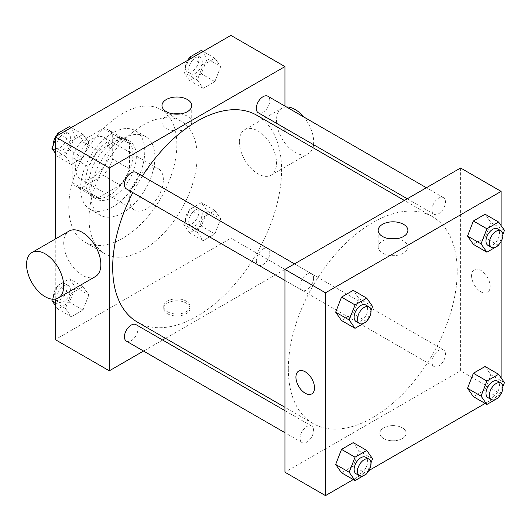 <?xml version="1.0" encoding="UTF-8"?>
<svg xmlns="http://www.w3.org/2000/svg" width="531" height="531" viewBox="0 0 531 531"><rect width="100%" height="100%" fill="white"/><g stroke="black" fill="none" stroke-linecap="round" stroke-linejoin="round"><path stroke-width="0.4" stroke-dasharray="2.65 1.99" d="M129.571 199.198A23.882 13.793 120 0 0 134.516 210.13A23.882 13.793 120 0 0 158.404 196.337A23.882 13.793 120 0 0 158.404 168.758A23.882 13.793 120 0 0 139.998 175.157A23.882 13.793 120 0 0 129.571 199.198M75.528 167.995A23.882 13.793 120 0 0 80.473 178.927A23.882 13.793 120 0 0 104.361 165.134A23.882 13.793 120 0 0 104.361 137.556A23.882 13.793 120 0 0 85.956 143.954A23.882 13.793 120 0 0 75.528 167.995M81.522 141.133L103.313 128.548A32.537 18.784 120 0 1 108.689 130.062A32.537 18.784 120 0 1 112.685 133.965L112.685 159.121A32.537 18.784 120 0 1 103.313 175.356L81.522 187.934A32.537 18.784 120 0 1 76.145 186.421A32.537 18.784 120 0 1 72.15 182.525L72.15 157.362A32.537 18.784 120 0 1 81.522 141.133L98.408 150.884L120.198 138.299L103.313 128.548M103.313 175.356L120.198 185.107L98.408 197.685L81.522 187.934M72.15 182.525L89.035 192.275L89.035 167.112L72.15 157.362M89.035 192.275A32.537 18.784 120 0 0 93.038 196.171A32.537 18.784 120 0 0 98.408 197.685M120.198 185.107A32.537 18.784 120 0 0 129.571 168.871L112.685 159.121M120.198 138.299A32.537 18.784 120 0 1 125.575 139.812A32.537 18.784 120 0 1 129.571 143.715L129.571 168.871M98.408 150.884A32.537 18.784 120 0 0 89.035 167.112M109.306 195.295A33.44 19.308 -60 0 1 92.586 196.955A33.44 19.308 -60 0 1 92.586 158.338A33.44 19.308 -60 0 1 126.026 139.036A33.44 19.308 -60 0 1 131.15 165.831A33.44 19.308 -60 0 1 109.306 195.295M112.685 197.247A33.44 19.308 120 0 0 134.529 167.783A33.44 19.308 120 0 0 129.405 140.987A33.44 19.308 120 0 0 103.638 149.941A33.44 19.308 120 0 0 89.035 183.593A33.44 19.308 120 0 0 95.965 198.899A33.44 19.308 120 0 0 112.685 197.247M129.571 143.715L112.685 133.965M112.685 206.997A45.381 26.198 -60 0 1 89.991 209.247A45.381 26.198 -60 0 1 89.991 156.844A45.381 26.198 -60 0 1 135.372 130.646A45.381 26.198 -60 0 1 142.328 167.006A45.381 26.198 -60 0 1 112.685 206.997M122.814 212.845A45.381 26.198 -60 0 1 100.127 215.095A45.381 26.198 -60 0 1 100.127 162.692A45.381 26.198 -60 0 1 145.507 136.494A45.381 26.198 -60 0 1 152.463 172.86A45.381 26.198 -60 0 1 122.814 212.845M122.814 238.2A76.431 44.126 -60 0 1 84.602 241.983A76.431 44.126 -60 0 1 84.602 153.731A76.431 44.126 -60 0 1 161.032 109.605A76.431 44.126 -60 0 1 172.748 170.849A76.431 44.126 -60 0 1 122.814 238.2M143.085 249.902A76.431 44.126 120 0 0 193.012 182.551A76.431 44.126 120 0 0 181.297 121.307A76.431 44.126 120 0 0 122.402 141.784A76.431 44.126 120 0 0 89.035 218.699A76.431 44.126 120 0 0 104.866 253.685A76.431 44.126 120 0 0 143.085 249.902M220.717 218.805L214.869 233.886L203.167 240.643L197.313 232.319L203.167 217.239L214.869 210.482L220.717 218.805L214.869 233.886L203.167 240.643L197.313 232.319L203.167 217.239L214.869 210.482L220.717 218.805L207.209 211.006L201.355 226.087L189.653 232.843L183.806 224.52L189.653 209.44L201.355 202.683L207.209 211.006M220.717 66.541L214.869 81.615L203.167 88.372L197.313 80.048L203.167 64.968L214.869 58.218L220.717 66.541L214.869 81.615L203.167 88.372L197.313 80.048L203.167 64.968L214.869 58.218L220.717 66.541L207.209 58.735L201.355 73.816L189.653 80.573L183.806 72.249L188.644 59.784M230.905 35.385L230.905 238.2L55.264 339.608M55.264 299.079L55.264 239.063M88.85 294.937L83.002 310.018L71.3 316.775L65.446 308.451L71.3 293.371L83.002 286.614L88.85 294.937L83.002 310.018L71.3 316.775L65.446 308.451L71.3 293.371L83.002 286.614L88.85 294.937L75.336 287.138L69.488 302.219L57.786 308.976L55.264 305.378M88.85 142.673L83.002 157.747L71.3 164.504L65.446 156.18L71.3 141.107L83.002 134.35L88.85 142.673L83.002 157.747L71.3 164.504L65.446 156.18L71.3 141.107L83.002 134.35L88.85 142.673L75.336 134.874L69.488 149.948L57.786 156.705L55.264 153.114M284.948 131.502L284.948 269.403L230.905 238.2M284.948 269.403L165.526 338.347M162.632 340.019L143.529 351.051M167.57 313.768A13.136 7.587 0 0 0 181.887 315.414A13.136 7.587 0 0 0 189.998 308.405A13.136 7.587 0 0 0 176.863 300.818A13.136 7.587 0 0 0 163.727 308.405A13.136 7.587 0 0 0 167.57 313.768M137.416 322.118A119.422 68.95 120 0 0 256.838 253.174A119.422 68.95 120 0 0 256.838 115.273M142.388 176.06A119.422 68.95 120 0 0 132.83 192.607M284.948 106.1L284.948 128.163M258.285 112.771A9.551 5.516 120 0 0 267.836 107.255A9.551 5.516 120 0 0 267.836 96.224M256.307 260.668A9.551 5.516 120 0 0 258.285 265.035A9.551 5.516 120 0 0 267.836 259.52A9.551 5.516 120 0 0 267.836 248.488A9.551 5.516 120 0 0 260.475 251.05A9.551 5.516 120 0 0 256.307 260.668M126.418 341.174A9.551 5.516 120 0 0 135.969 335.658A9.551 5.516 120 0 0 135.969 324.627M135.969 172.356A9.551 5.516 -60 0 1 137.947 176.73A9.551 5.516 -60 0 1 133.779 186.341A9.551 5.516 -60 0 1 126.418 188.903M239.348 141.664A26.271 15.167 -120 0 0 250.818 168.108A26.271 15.167 -120 0 0 271.062 175.144A26.271 15.167 -120 0 0 271.062 144.81A26.271 15.167 -120 0 0 244.791 129.637A26.271 15.167 -120 0 0 239.348 141.664M95.421 276.551A26.271 15.167 60 0 1 69.149 261.385A26.271 15.167 60 0 1 69.149 231.045M286.441 106.963A26.271 15.167 -120 0 0 281.948 108.185A26.271 15.167 -120 0 0 276.505 120.212A26.271 15.167 -120 0 0 287.975 146.656A26.271 15.167 -120 0 0 308.219 153.691A26.271 15.167 -120 0 0 312.812 147.591M313.469 144.631A26.271 15.167 -120 0 0 303.725 116.939M180.467 113.919A14.875 8.589 180 0 1 191.731 122.249A14.875 8.589 180 0 1 182.551 130.181A14.875 8.589 180 0 1 166.342 128.323A14.875 8.589 180 0 1 161.988 122.249A14.875 8.589 180 0 1 173.259 113.919M167.57 311.803A13.136 7.587 0 0 0 181.887 313.443A13.136 7.587 0 0 0 189.998 306.44A13.136 7.587 0 0 0 176.863 298.853A13.136 7.587 0 0 0 163.727 306.44A13.136 7.587 0 0 0 167.57 311.803M288.326 368.859A119.422 68.95 120 0 0 313.058 423.526A119.422 68.95 120 0 0 432.48 354.575A119.422 68.95 120 0 0 432.48 216.681A119.422 68.95 120 0 0 340.457 248.674A119.422 68.95 120 0 0 288.326 368.859M313.595 278.138A9.551 5.516 -60 0 1 309.42 287.749A9.551 5.516 -60 0 1 302.059 290.311A9.551 5.516 -60 0 1 302.059 279.279A9.551 5.516 -60 0 1 311.611 273.764A9.551 5.516 -60 0 1 313.595 278.138M431.949 362.069A9.551 5.516 120 0 0 433.927 366.443A9.551 5.516 120 0 0 443.485 360.927A9.551 5.516 120 0 0 443.485 349.896A9.551 5.516 120 0 0 436.117 352.458A9.551 5.516 120 0 0 431.949 362.069M300.081 438.208A9.551 5.516 120 0 0 302.059 442.582A9.551 5.516 120 0 0 311.611 437.059A9.551 5.516 120 0 0 311.611 426.028A9.551 5.516 120 0 0 304.25 428.59A9.551 5.516 120 0 0 300.081 438.208M431.949 209.805A9.551 5.516 120 0 0 433.927 214.179A9.551 5.516 120 0 0 443.485 208.663A9.551 5.516 120 0 0 443.485 197.632A9.551 5.516 120 0 0 436.117 200.187A9.551 5.516 120 0 0 431.949 209.805M460.596 167.995L460.596 370.811L284.948 472.218M501.125 394.208L460.596 370.811M500.673 394.473L485.142 403.441M368.799 470.605L353.274 479.573M383.747 438.573A13.136 7.587 0 0 0 398.064 440.219A13.136 7.587 0 0 0 406.175 433.216A13.136 7.587 0 0 0 393.04 425.63A13.136 7.587 0 0 0 379.904 433.216A13.136 7.587 0 0 0 383.747 438.573A13.136 7.587 0 0 0 398.064 440.219A13.136 7.587 0 0 0 406.175 433.21A13.136 7.587 0 0 0 393.04 425.623A13.136 7.587 0 0 0 379.904 433.21A13.136 7.587 0 0 0 383.747 438.573M490.936 222.549L485.088 214.225L490.936 222.549L485.088 237.629L473.387 244.386L485.088 237.629L490.936 222.549L504.45 230.348M359.069 450.952L353.221 442.628L359.069 450.952L353.221 466.032L341.519 472.782L353.221 466.032L359.069 450.952L372.583 458.751M501.125 225.622L501.125 241.413M501.125 377.886L501.125 393.683M490.936 374.82L485.088 366.496L490.936 374.82L485.088 389.893L473.387 396.65L485.088 389.893L490.936 374.82L504.45 382.619M359.069 298.681L353.221 290.357L359.069 298.681L353.221 313.761L341.519 320.518L353.221 313.761L359.069 298.681L372.583 306.48M471.568 275.735A13.136 7.587 -120 0 0 477.303 288.957A13.136 7.587 -120 0 0 487.425 292.475A13.136 7.587 -120 0 0 487.425 277.308A13.136 7.587 -120 0 0 474.289 269.721A13.136 7.587 -120 0 0 471.568 275.735M298.648 371.129L298.648 371.129A13.136 7.587 60 0 1 308.77 374.647A13.136 7.587 60 0 1 314.505 387.869A13.136 7.587 60 0 1 311.783 393.883L311.783 393.883M471.568 275.742A13.136 7.587 -120 0 0 477.303 288.957A13.136 7.587 -120 0 0 487.425 292.481A13.136 7.587 -120 0 0 487.425 277.308A13.136 7.587 -120 0 0 474.289 269.728A13.136 7.587 -120 0 0 471.568 275.742M396.644 238.724A14.875 8.589 180 0 1 407.908 247.061A14.875 8.589 180 0 1 398.728 254.993A14.875 8.589 180 0 1 382.519 253.128A14.875 8.589 180 0 1 378.165 247.061A14.875 8.589 180 0 1 389.435 238.724M370.99 310.595L367.094 320.638M356.102 321.514A9.551 5.516 120 0 0 365.66 315.998A9.551 5.516 120 0 0 365.66 304.967M366.729 321.56L353.221 313.761M502.857 234.463L498.961 244.499M487.969 245.382A9.551 5.516 120 0 0 497.527 239.866A9.551 5.516 120 0 0 497.527 228.828M498.602 245.428L485.088 237.629M370.99 462.866L367.094 472.902M356.102 473.778A9.551 5.516 120 0 0 365.66 468.262A9.551 5.516 120 0 0 365.66 457.231M366.729 473.831L353.221 466.032M502.857 386.727L498.961 396.77M487.969 397.646A9.551 5.516 120 0 0 497.527 392.13A9.551 5.516 120 0 0 497.527 381.099M498.602 397.699L485.088 389.893M55.264 139.812L56.771 135.916M69.488 126.551L75.336 134.874M56.883 145.527A9.551 5.516 120 0 0 58.861 149.901A9.551 5.516 120 0 0 68.413 144.386A9.551 5.516 120 0 0 68.413 133.354A9.551 5.516 120 0 0 61.052 135.909A9.551 5.516 120 0 0 56.883 145.527M83.002 157.747L69.488 149.948M71.3 164.504L57.786 156.705M65.446 156.18L55.264 150.3M71.3 141.107L59.545 134.316M83.002 134.35L71.247 127.559M53.531 144.273A9.551 5.516 120 0 0 55.483 147.95A9.551 5.516 120 0 0 65.034 142.434A9.551 5.516 120 0 0 65.034 131.403A9.551 5.516 120 0 0 57.428 134.23M55.715 136.527A9.551 5.516 120 0 0 55.264 137.317M201.355 50.412L207.209 58.735M188.751 69.395A9.551 5.516 120 0 0 190.729 73.769A9.551 5.516 120 0 0 200.28 68.253A9.551 5.516 120 0 0 200.28 57.222A9.551 5.516 120 0 0 192.919 59.777A9.551 5.516 120 0 0 188.751 69.395M214.869 81.615L201.355 73.816M203.167 88.372L189.653 80.573M197.313 80.048L183.806 72.249M203.167 64.968L191.412 58.184M214.869 58.218L203.114 51.427M187.582 60.395A9.551 5.516 120 0 0 185.372 67.444A9.551 5.516 120 0 0 187.35 71.818A9.551 5.516 120 0 0 196.908 66.302A9.551 5.516 120 0 0 196.908 55.27A9.551 5.516 120 0 0 189.295 58.098M52.503 299.199L57.786 285.572L69.488 278.815L75.336 287.138M56.883 297.798A9.551 5.516 120 0 0 58.861 302.172A9.551 5.516 120 0 0 68.413 296.65A9.551 5.516 120 0 0 68.413 285.618A9.551 5.516 120 0 0 61.052 288.18A9.551 5.516 120 0 0 56.883 297.798M83.002 310.018L69.488 302.219M71.3 316.775L57.786 308.976M65.446 308.451L55.264 302.57M71.3 293.371L57.786 285.572M83.002 286.614L69.488 278.815M53.505 295.847A9.551 5.516 120 0 0 55.483 300.221A9.551 5.516 120 0 0 65.034 294.705A9.551 5.516 120 0 0 65.034 283.673A9.551 5.516 120 0 0 57.673 286.229A9.551 5.516 120 0 0 53.505 295.847M188.751 221.659A9.551 5.516 120 0 0 190.729 226.033A9.551 5.516 120 0 0 200.28 220.518A9.551 5.516 120 0 0 200.28 209.486A9.551 5.516 120 0 0 192.919 212.048A9.551 5.516 120 0 0 188.751 221.659M214.869 233.886L201.355 226.087M203.167 240.643L189.653 232.843M197.313 232.319L183.806 224.52M203.167 217.239L189.653 209.44M214.869 210.482L201.355 202.683M185.372 219.715A9.551 5.516 120 0 0 187.35 224.089A9.551 5.516 120 0 0 196.908 218.573A9.551 5.516 120 0 0 196.908 207.535A9.551 5.516 120 0 0 189.54 210.097A9.551 5.516 120 0 0 185.372 219.715M80.473 178.927L134.516 210.13M104.361 137.556L158.404 168.758M129.405 140.987L126.026 139.036M95.965 198.899L92.586 196.955M125.575 139.812L108.689 130.062M93.038 196.171L76.145 186.421M145.507 136.494L135.372 130.646M100.127 215.095L89.991 209.247M181.297 121.307L161.032 109.605M104.866 253.685L84.602 241.983M271.062 175.144L308.219 153.691M244.791 129.637L281.948 108.185M191.731 122.249L191.731 105.589M161.988 122.249L161.988 105.589M163.727 306.44L163.727 308.405M189.998 306.44L189.998 308.405M432.48 216.681L404.37 200.452M313.058 423.526L284.948 407.297M284.948 280.428L302.059 290.311M294.499 263.88L311.611 273.764M443.485 349.896L267.836 248.488M433.927 366.443L258.285 265.035M311.611 426.028L284.948 410.636M302.059 442.582L284.948 432.699M443.485 197.632L426.373 187.748M433.927 214.179L407.264 198.78M407.908 247.061L407.908 230.394M378.165 247.061L378.165 230.394M68.413 133.354L65.034 131.403M58.861 149.901L55.483 147.95M200.28 57.222L196.908 55.27M190.729 73.769L187.35 71.818M68.413 285.618L65.034 283.673M58.861 302.172L55.483 300.221M200.28 209.486L196.908 207.535M190.729 226.033L187.35 224.089"/><path stroke-width="0.8" d="M143.529 351.051L109.306 370.811L55.264 339.608L55.264 299.079M55.264 239.063L55.264 136.792L230.905 35.385L284.948 66.587L284.948 106.1M165.526 338.347L162.632 340.019M132.83 192.607A119.422 68.95 120 0 0 112.685 267.451A119.422 68.95 120 0 0 137.416 322.118L284.948 407.297M404.37 200.452L256.838 115.273A119.422 68.95 120 0 0 142.388 176.06M284.948 128.163L284.948 131.502M109.306 370.811L109.306 167.995L284.948 66.587M426.373 187.748L267.836 96.224A9.551 5.516 120 0 0 260.475 98.779A9.551 5.516 120 0 0 256.307 108.397A9.551 5.516 120 0 0 258.285 112.771L407.264 198.78M284.948 410.636L135.969 324.627A9.551 5.516 120 0 0 128.608 327.182A9.551 5.516 120 0 0 124.44 336.8A9.551 5.516 120 0 0 126.418 341.174L284.948 432.699M284.948 280.428L126.418 188.903A9.551 5.516 -60 0 1 126.418 177.872A9.551 5.516 -60 0 1 135.969 172.356L294.499 263.88M109.306 167.995L55.264 136.792M166.342 111.663A14.875 8.589 180 0 1 161.988 105.589A14.875 8.589 180 0 1 176.863 97A14.875 8.589 180 0 1 191.731 105.589A14.875 8.589 180 0 1 182.551 113.521A14.875 8.589 180 0 1 166.342 111.663M31.993 252.497L69.149 231.045A26.271 15.167 60 0 1 89.394 238.087A26.271 15.167 60 0 1 100.863 264.524A26.271 15.167 60 0 1 95.421 276.551L58.264 298.004A26.271 15.167 60 0 1 31.993 282.837A26.271 15.167 60 0 1 31.993 252.497A26.271 15.167 60 0 1 52.237 259.54A26.271 15.167 60 0 1 63.707 285.977A26.271 15.167 60 0 1 58.264 298.004M312.812 147.591A26.271 15.167 -120 0 0 313.469 144.631M303.725 116.939A26.271 15.167 -120 0 0 286.441 106.963M173.259 113.919A14.875 8.589 180 0 1 180.467 113.919M353.274 479.573L325.483 495.615L284.948 472.218L284.948 269.396L460.596 167.995L501.125 191.392L501.125 225.622M501.125 393.683L500.673 394.473M485.142 403.441L368.799 470.605M473.387 244.386L467.539 236.063L473.387 220.982L485.088 214.225L473.387 220.982L467.539 236.063L473.387 244.386L486.9 252.185L481.046 243.862L486.9 228.781L498.602 222.024L504.45 230.348L502.857 234.463M341.519 472.782L335.672 464.459L341.519 449.385L353.221 442.628L341.519 449.385L335.672 464.459L341.519 472.782L355.033 480.588L349.179 472.265L355.033 457.184L366.729 450.427L372.583 458.751L370.99 462.866M501.125 241.413L501.125 377.886M325.483 495.615L325.483 292.8L501.125 191.392M473.387 396.65L467.539 388.327L473.387 373.253L485.088 366.496L473.387 373.253L467.539 388.327L473.387 396.65L486.9 404.449L481.046 396.126L486.9 381.052L498.602 374.295L504.45 382.619L502.857 386.727M341.519 320.518L335.672 312.195L341.519 297.114L353.221 290.357L341.519 297.114L335.672 312.195L341.519 320.518L355.033 328.317L349.179 319.994L355.033 304.913L366.729 298.156L372.583 306.48L370.99 310.595M325.483 292.8L284.948 269.396M382.519 236.468A14.875 8.589 180 0 1 378.165 230.394A14.875 8.589 180 0 1 393.04 221.812A14.875 8.589 180 0 1 407.908 230.394A14.875 8.589 180 0 1 398.728 238.333A14.875 8.589 180 0 1 382.519 236.468M314.505 387.869A13.136 7.587 60 0 1 311.783 393.883A13.136 7.587 60 0 1 298.648 386.302A13.136 7.587 60 0 1 298.648 371.129A13.136 7.587 60 0 1 308.77 374.654A13.136 7.587 60 0 1 314.505 387.869M311.783 393.883A13.136 7.587 60 0 1 298.648 386.296A13.136 7.587 60 0 1 298.648 371.129M389.435 238.724A14.875 8.589 180 0 1 396.644 238.724M367.094 320.638L366.729 321.56L355.033 328.317M369.038 306.911L365.66 304.967A9.551 5.516 120 0 0 358.299 307.522A9.551 5.516 120 0 0 354.124 317.14A9.551 5.516 120 0 0 356.102 321.514L359.48 323.465A9.551 5.516 120 0 0 369.038 317.95A9.551 5.516 120 0 0 369.038 306.911A9.551 5.516 120 0 0 361.671 309.473A9.551 5.516 120 0 0 357.502 319.091A9.551 5.516 120 0 0 359.48 323.465M349.179 319.994L335.672 312.195M355.033 304.913L341.519 297.114M366.729 298.156L353.221 290.357M498.961 244.499L498.602 245.428L486.9 252.185M500.906 230.779L497.527 228.828A9.551 5.516 120 0 0 490.166 231.39A9.551 5.516 120 0 0 485.991 241.008A9.551 5.516 120 0 0 487.969 245.382L491.348 247.327A9.551 5.516 120 0 0 500.906 241.811A9.551 5.516 120 0 0 500.906 230.779A9.551 5.516 120 0 0 493.545 233.341A9.551 5.516 120 0 0 489.37 242.952A9.551 5.516 120 0 0 491.348 247.327M481.046 243.862L467.539 236.063M486.9 228.781L473.387 220.982M498.602 222.024L485.088 214.225M367.094 472.902L366.729 473.831L355.033 480.588M369.038 459.182L365.66 457.231A9.551 5.516 120 0 0 358.299 459.793A9.551 5.516 120 0 0 354.124 469.404A9.551 5.516 120 0 0 356.102 473.778L359.48 475.73A9.551 5.516 120 0 0 369.038 470.214A9.551 5.516 120 0 0 369.038 459.182A9.551 5.516 120 0 0 361.671 461.744A9.551 5.516 120 0 0 357.502 471.355A9.551 5.516 120 0 0 359.48 475.73M349.179 472.265L335.672 464.459M355.033 457.184L341.519 449.385M366.729 450.427L353.221 442.628M498.961 396.77L498.602 397.699L486.9 404.449M500.906 383.05L497.527 381.099A9.551 5.516 120 0 0 490.166 383.661A9.551 5.516 120 0 0 485.991 393.272A9.551 5.516 120 0 0 487.969 397.646L491.348 399.597A9.551 5.516 120 0 0 500.906 394.082A9.551 5.516 120 0 0 500.906 383.05A9.551 5.516 120 0 0 493.545 385.612A9.551 5.516 120 0 0 489.37 395.223A9.551 5.516 120 0 0 491.348 399.597M481.046 396.126L467.539 388.327M486.9 381.052L473.387 373.253M498.602 374.295L485.088 366.496M55.264 153.114L51.938 148.381L55.264 139.812M56.771 135.916L57.786 133.301L69.488 126.551L71.247 127.559M55.264 150.3L51.938 148.381M59.545 134.316L57.786 133.301M55.264 137.317A9.551 5.516 120 0 0 53.505 143.576A9.551 5.516 120 0 0 53.531 144.273M57.428 134.23A9.551 5.516 120 0 0 55.715 136.527M188.644 59.784L189.653 57.169L201.355 50.412L203.114 51.427M191.412 58.184L189.653 57.169M189.295 58.098A9.551 5.516 120 0 0 187.582 60.395M55.264 305.378L51.938 300.652L52.503 299.199M55.264 302.57L51.938 300.652"/></g></svg>
